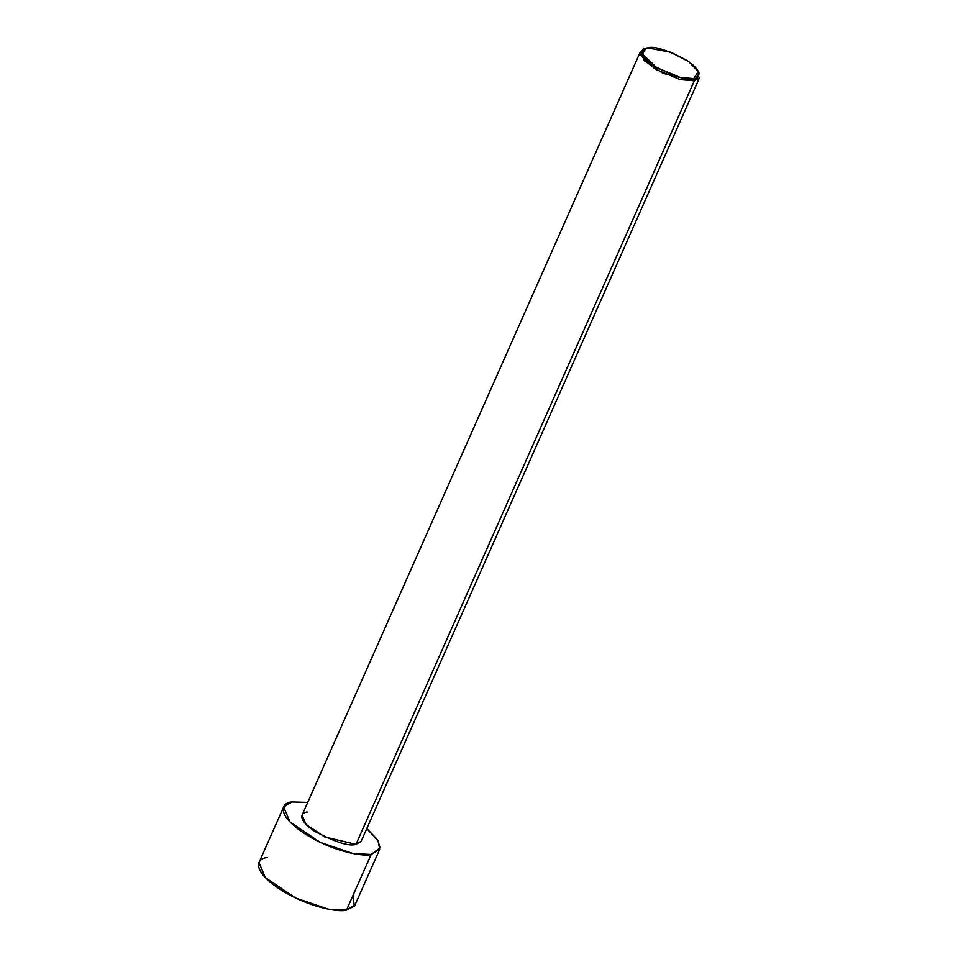 <?xml version="1.0" encoding="UTF-8"?>
<svg xmlns="http://www.w3.org/2000/svg" width="958" height="958" viewBox="0 0 958 958"><rect width="100%" height="100%" fill="white"/><g stroke="black" fill="none" stroke-linecap="round" stroke-linejoin="round"><path stroke-width="1.44" d="M359.945 835.376L694.322 80.807L355.957 844.369L361.154 841.292L699.52 77.73L694.322 80.807L693.712 78.604L680.3 77.454L656.577 67.539L642.567 54.127L645.884 48.283L647.5 47.9C641.764 48.092 637.286 54.606 654.158 66.006C674.073 76.58 687.257 80.783 693.712 78.604C699.46 78.412 703.938 71.898 687.054 60.498C667.151 49.924 653.967 45.721 647.5 47.9L671.235 52.355L688.802 61.695L698.31 71.515L693.712 78.604L694.322 80.807L699.148 73.335L698.31 71.515M292.106 801.942L307.722 802.421L292.106 801.942C282.287 802.265 274.623 813.414 303.494 832.921C333.133 852.285 364.519 856.895 371.153 854.464L346.497 910.1L354.963 905.106L379.619 849.471L371.153 854.464L353.059 853.554L320.271 842.369L289.987 821.964L283.64 806.947L292.106 801.942M352.975 895.479L354.34 906.184L346.497 910.1L371.153 854.464L380.087 847.806L377.548 839.711L366.782 828.598L378.374 841.1L379.619 849.471M283.64 806.947L258.983 862.571L265.33 877.6L295.615 898.005L328.402 909.19L346.497 910.1C339.862 912.531 308.476 907.921 278.838 888.545C249.966 869.05 257.63 857.901 267.45 857.578M645.884 48.283L643.968 48.882L640.471 55.037L655.224 69.156L680.192 79.598L694.322 80.807L663.008 73.359L644.363 60.809L640.459 51.552L302.093 815.126L305.997 824.371L324.642 836.921L355.957 844.369C349.155 846.656 335.276 842.238 314.32 831.101C296.549 819.102 301.267 812.24 307.302 812.049M640.459 51.552L644.997 48.607"/></g></svg>
